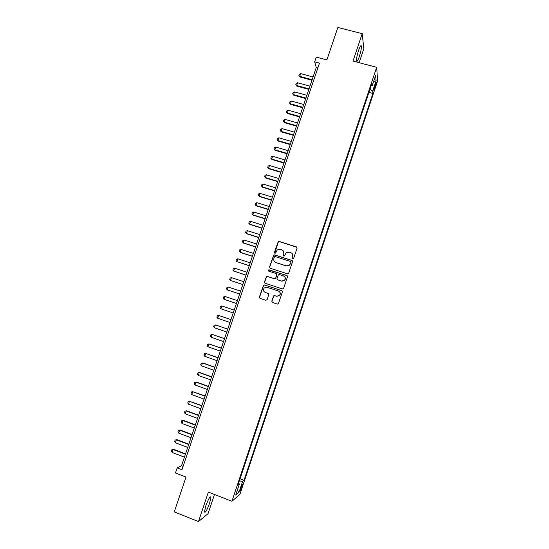 <?xml version="1.0" encoding="UTF-8"?>
<svg xmlns="http://www.w3.org/2000/svg" width="549" height="549" viewBox="0 0 549 549"><rect width="100%" height="100%" fill="white"/><g stroke="black" fill="none" stroke-linecap="round" stroke-linejoin="round"><path stroke-width="0.82" d="M292.72 258.922L293.619 258.462L297.064 248.169L296.426 246.899L279.173 241.443L278.24 241.622L274.445 252.341L274.891 253.226L275.557 253.096L277.266 249.932L280.326 249.328L281.761 249.781C283.552 250.564 284.231 251.916 283.785 253.851L283.339 255.182L283.778 256.067L284.478 255.916L286.077 252.842L289.234 252.163L290.675 252.622C292.48 253.398 293.159 254.763 292.72 256.699L292.267 258.03L292.72 258.922M209.677 503.014L210.96 497.03C210.082 496.076 208.346 499.089 205.745 506.054L204.461 512.045C205.374 512.944 207.117 509.932 209.677 503.014M359.348 56.52C360.837 51.798 361.517 48.319 361.386 46.082C360.981 44.846 360.048 46.288 358.586 50.391C357.09 55.154 356.411 58.633 356.548 60.836C356.967 62.058 357.9 60.616 359.348 56.52M241.999 486.956L242.583 484.465C242.315 484.101 241.69 485.295 240.695 488.04L240.112 490.531C240.38 490.888 241.011 489.694 241.999 486.956M271.776 301.168L272.407 302.465L277.266 304.077L278.35 303.782L282.412 291.917L281.774 290.627L264.522 284.952L263.513 285.185L259.389 297.05L260.02 298.34L265.846 300.282L267.13 299.624L268.777 294.717L268.152 293.427L265.256 292.466C263.259 291.341 262.937 289.824 264.282 287.916L267.006 287.278L278.357 291.018C280.306 292.075 280.683 293.557 279.468 295.465L276.614 296.227L274.713 295.595L273.656 295.87L271.776 301.168L272.4 302.465M359.142 62.696L363.815 48.758L362.203 33.667L337.855 27.45L326.895 59.903L316.279 57.096L314.673 61.831L319.491 63.114L181.959 469.766L177.169 467.913L175.46 472.964L186.022 477.06L174.259 511.888L198.477 521.55L208.03 513.692L214.474 494.471M362.203 33.667L353.007 61.083L376.669 67.307L231.925 501.271L208.366 492.089L198.477 521.55M287.415 273.8L288.699 273.141L292.542 261.688L291.903 260.404L274.644 254.887L273.683 255.079L269.532 266.938L270.163 268.214L287.415 273.8M287.477 276.785L283.634 288.266L282.344 288.918L265.098 283.257L264.467 281.973L266.395 276.655L267.39 276.428L274.37 278.707L275.653 278.048L276.744 274.802L276.113 273.526L268.852 271.165L268.612 269.957L286.846 275.495L287.477 276.785M375.262 84.223L373.711 90.221L375.434 86.385L376.305 82.425L375.262 84.223M376.669 67.307L377.616 80.943L239.899 494.368L231.925 501.271M240.043 478.797L244.01 480.313L372.901 93.419L372.689 91.038L369.923 89.357M244.01 480.313L242.596 481.439L238.959 492.357L235.706 495.109L239.426 483.971L237.923 485.165L371.982 83.187L372.208 85.713L375.694 75.261L376.106 80.785L372.689 91.038M314.673 61.831L316.258 67.548L181.534 465.737L177.169 467.913M317.85 67.973L316.258 67.548M183.119 466.348L181.534 465.737M368.928 92.349L372.901 93.419M371.103 85.822L372.208 85.713M277.485 279.716L276.998 278.487L278.35 274.823L279.372 274.582L283.38 275.879C285.356 276.964 285.713 278.46 284.444 280.367L281.637 281.081L277.629 279.77M239.426 483.971L238.534 483.333M239.35 480.876L242.596 481.439M373.649 81.389L376.106 80.785M238.959 492.357L237.374 490.113M292.521 258.826L292.857 256.836L292.027 253.473M283.044 250.57L283.936 253.988L283.607 255.985M296.927 247.256L279.331 241.601L278.398 241.773L274.733 253.158M292.343 260.7L274.809 255.024L273.848 255.216L269.703 267.061L269.984 268.132M290.833 262.319L290.387 261.427L275.241 256.575L274.562 256.712L273.876 258.435C273.429 260.363 274.102 261.722 275.893 262.504L286.242 265.84L289.529 265.05L290.977 262.449L290.709 261.647M274.987 262.045L275.893 262.504M290.977 262.449L289.673 265.174L286.393 265.963L276.051 262.635M276.456 273.718L276.909 274.912L275.557 278.569L274.534 278.817L267.569 276.538L266.574 276.765L264.645 282.076L265.002 283.222M287.209 275.708L269.477 269.93L268.784 270.081L268.763 271.131M277.787 279.88L281.795 281.184L284.595 280.47C285.734 278.947 285.604 277.561 284.204 276.319M278.919 291.279C280.532 292.452 280.765 293.873 279.626 295.547L276.771 296.309L274.877 295.685L273.821 295.952L271.947 301.25M268.372 293.53L265.435 292.555M282.042 290.764L264.7 285.055L263.692 285.281L259.574 297.133L260.027 298.34M313.067 76.97L300.68 73.621L299.754 76.359L312.141 79.715M299.974 76.997L298.882 75.618L299.974 76.997L311.962 80.243M298.882 75.618L299.342 74.252L300.68 73.621M309.965 86.131L297.585 82.755L296.652 85.5L309.039 88.883M296.879 86.118L295.781 84.745L296.879 86.118L308.867 89.391M295.781 84.745L296.247 83.373L297.585 82.755M306.864 95.306L294.484 91.903L293.55 94.648L305.93 98.065M293.784 95.245L292.679 93.879L293.784 95.245L305.766 98.552M292.679 93.879L293.145 92.507L294.484 91.903M303.755 104.495L291.375 101.057L290.442 103.809L302.822 107.261M290.682 104.385L289.577 103.027L290.682 104.385L302.664 107.728M289.577 103.027L290.044 101.654L291.375 101.057M300.639 113.705L288.259 110.232L287.326 112.984L299.706 116.463M287.573 113.54L286.468 112.188L287.573 113.54L299.555 116.91M286.468 112.188L286.935 110.816L288.259 110.232M297.524 122.921L285.144 119.414L284.204 122.173L296.584 125.687M284.464 122.708L283.353 121.37L284.464 122.708L296.439 126.112M283.353 121.37L283.819 119.991L285.144 119.414M294.401 132.151L282.021 128.61L281.081 131.376L293.461 134.924M281.342 131.89L280.23 130.559L281.342 131.89L293.324 135.322M280.23 130.559L280.697 129.18L282.021 128.61M291.272 141.395L278.892 137.826L277.952 140.592L290.332 144.167M278.226 141.086L277.108 139.762L278.226 141.086L290.201 144.552M277.108 139.762L277.574 138.375L278.892 137.826M288.136 150.652L275.763 147.05L274.823 149.815L287.196 153.432M275.097 150.296L273.978 148.978L275.097 150.296L287.079 153.789M273.978 148.978L274.445 147.592L275.763 147.05M285 159.924L272.627 156.287L271.686 159.059L284.059 162.71M271.968 159.512L270.842 158.208L271.968 159.512L283.943 163.046M270.842 158.208L271.316 156.822L272.627 156.287M281.857 169.209L269.484 165.537L268.543 168.317L280.916 171.995M268.838 168.749L267.706 167.445L268.838 168.749L280.807 172.311M267.706 167.445L268.173 166.059L269.484 165.537M278.714 178.507L266.34 174.802L265.4 177.588L277.767 181.3M265.695 178L264.563 176.703L265.695 178L277.67 181.595M264.563 176.703L265.037 175.316L266.34 174.802M275.564 187.82L263.191 184.08L262.244 186.866L274.617 190.613M262.552 187.264L261.413 185.974L262.552 187.264L274.527 190.887M261.413 185.974L261.887 184.581L263.191 184.08M272.407 197.146L260.041 193.378L259.094 196.165L271.46 199.946M259.403 196.535L258.263 195.259L259.403 196.535L271.378 200.193M258.263 195.259L258.737 193.866L260.041 193.378M269.25 206.486L256.877 202.684L255.93 205.477L268.296 209.293M256.877 202.684L255.58 203.157L255.107 204.557L256.253 205.827L268.221 209.519M266.08 215.839L253.713 212.003L252.766 214.803L265.133 218.646M253.713 212.003L252.423 212.47L251.943 213.863L253.096 215.126L265.064 218.852M262.916 225.207L250.55 221.336L249.596 224.136L261.962 228.02M250.55 221.336L249.253 221.789L248.779 223.189L249.932 224.445L261.9 228.199M259.739 234.588L247.373 230.683L246.426 233.49L258.785 237.401M247.373 230.683L246.082 231.129L245.609 232.529L246.769 233.778L258.73 237.566M256.561 243.982L244.195 240.043L243.241 242.857L255.608 246.803M244.195 240.043L242.912 240.476L242.432 241.883L243.598 243.118L255.559 246.94M253.377 253.391L241.018 249.418L240.064 252.231L252.423 256.218M241.018 249.418L239.735 249.843L239.254 251.243L240.421 252.478L252.382 256.328M250.186 262.813L237.827 258.805L236.873 261.626L249.232 265.641M237.827 258.805L236.55 259.217L236.07 260.624L236.873 261.626L249.198 265.737M246.995 272.249L234.636 268.207L233.682 271.034L246.041 275.083M234.636 268.207L233.359 268.612L232.879 270.019L233.682 271.034L246.014 275.152M243.797 281.699L231.445 277.622L230.484 280.45L242.836 284.54M231.445 277.622L230.168 278.014L229.688 279.427L230.484 280.45L242.823 284.588M240.599 291.162L228.24 287.052L227.279 289.886L239.638 294.003M228.24 287.052L226.97 287.436L226.49 288.849L227.279 289.886L239.625 294.031M224.074 299.335L236.427 303.487L224.074 299.335L223.285 298.279L223.766 296.865L225.035 296.501L224.074 299.335M237.388 300.639L225.035 296.501M234.183 310.123L221.823 305.958L220.863 308.799L233.215 312.985M220.863 308.799L220.08 307.728L220.561 306.315L221.823 305.958L234.176 310.137M230.971 319.607L218.612 315.428L217.644 318.276L229.997 322.496M217.644 318.276L216.869 317.192L217.349 315.771L218.612 315.428L230.964 319.642M227.76 329.105L215.393 324.912L214.426 327.76L226.771 332.021M214.426 327.76L213.65 326.669L214.131 325.248L215.393 324.912L227.739 329.16M224.541 338.616L212.168 334.416L211.2 337.264L223.546 341.56M211.2 337.264L210.425 336.16L210.912 334.739L212.168 334.416L224.514 338.699M221.322 348.141L208.936 343.928L207.968 346.783L220.314 351.113M207.968 346.783L207.199 345.664L207.687 344.237L208.936 343.928L221.281 348.244M218.09 357.68L205.703 353.453L204.736 356.315L217.075 360.679M204.736 356.315L203.967 355.182L204.454 353.755L205.703 353.453L218.049 357.811M214.858 367.233L202.917 362.985L202.464 362.999L201.49 365.867L213.836 370.259M201.49 365.867L200.728 364.714L201.215 363.287L202.464 362.999L214.81 367.384M211.619 376.799L199.678 372.524L199.225 372.558L198.251 375.427L210.59 379.86M198.251 375.427L197.489 374.26L197.976 372.833L199.225 372.558L211.564 376.978M208.38 386.386L196.439 382.07L195.972 382.125L194.998 385L207.337 389.467M194.998 385L194.243 383.826L194.73 382.392L195.972 382.125L208.311 386.585M205.134 395.98L192.72 391.712L191.745 394.587L204.077 399.096M191.745 394.587L190.99 393.4L191.484 391.965L192.72 391.712L205.058 396.206M201.881 405.594L189.46 401.312L188.485 404.194L200.817 408.731M188.485 404.194L187.737 402.987L188.225 401.552L189.94 401.209M201.799 405.841L189.46 401.312L188.225 401.552M198.621 415.216L186.687 410.803L186.2 410.926L185.219 413.809L197.551 418.386M185.219 413.809L184.478 412.594L184.965 411.153L186.687 410.803M198.532 415.49L186.2 410.926L184.965 411.153M195.362 424.857L183.428 420.404L182.934 420.548L181.952 423.444L194.284 428.055M181.952 423.444L181.211 422.208L181.698 420.767L183.428 420.404M195.266 425.152L182.934 420.548L181.698 420.767M192.095 434.513L180.161 430.025L179.66 430.196L178.679 433.086L191.004 437.738M178.679 433.086L177.945 431.843L178.432 430.395L180.161 430.025M191.992 434.829L179.66 430.196L178.432 430.395M188.829 444.182L176.895 439.66L176.38 439.852L175.399 442.748L187.724 447.435M175.399 442.748L174.664 441.492L175.158 440.044L176.895 439.66M188.712 444.518L176.38 439.852L175.158 440.044M185.548 453.865L173.621 449.308L173.1 449.521L172.112 452.424L184.437 457.145M172.112 452.424L171.384 451.154L171.878 449.7L173.621 449.308M185.425 454.229L173.1 449.521L171.878 449.7M374.617 86.166L375.434 86.385M374.02 88.217L374.754 88.416M210.288 496.77L210.96 497.03M360.624 45.883L361.386 46.082"/></g></svg>
